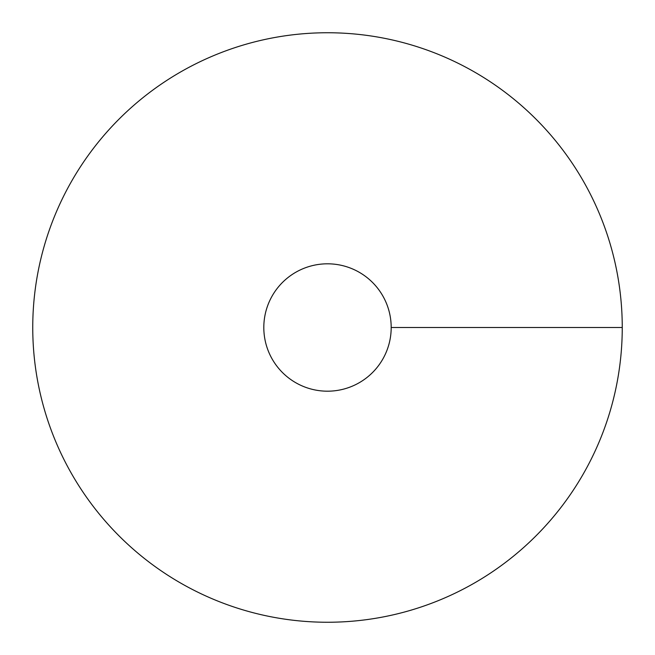 <?xml version="1.0" encoding="UTF-8"?>
<svg xmlns="http://www.w3.org/2000/svg" width="655" height="655" viewBox="0 0 655 655"><rect width="100%" height="100%" fill="white"/><g stroke="black" fill="none" stroke-linecap="round" stroke-linejoin="round"><path stroke-width="0.98" d="M327.5 622.25A294.75 294.75 0 0 0 582.762 180.125A294.75 294.75 0 0 0 72.238 180.125A294.75 294.75 0 0 0 327.5 622.25M327.5 391.191A63.691 63.691 0 0 0 382.659 295.659A63.691 63.691 0 0 0 272.341 295.659A63.691 63.691 0 0 0 327.5 391.191M622.25 327.5L391.191 327.5"/></g></svg>
